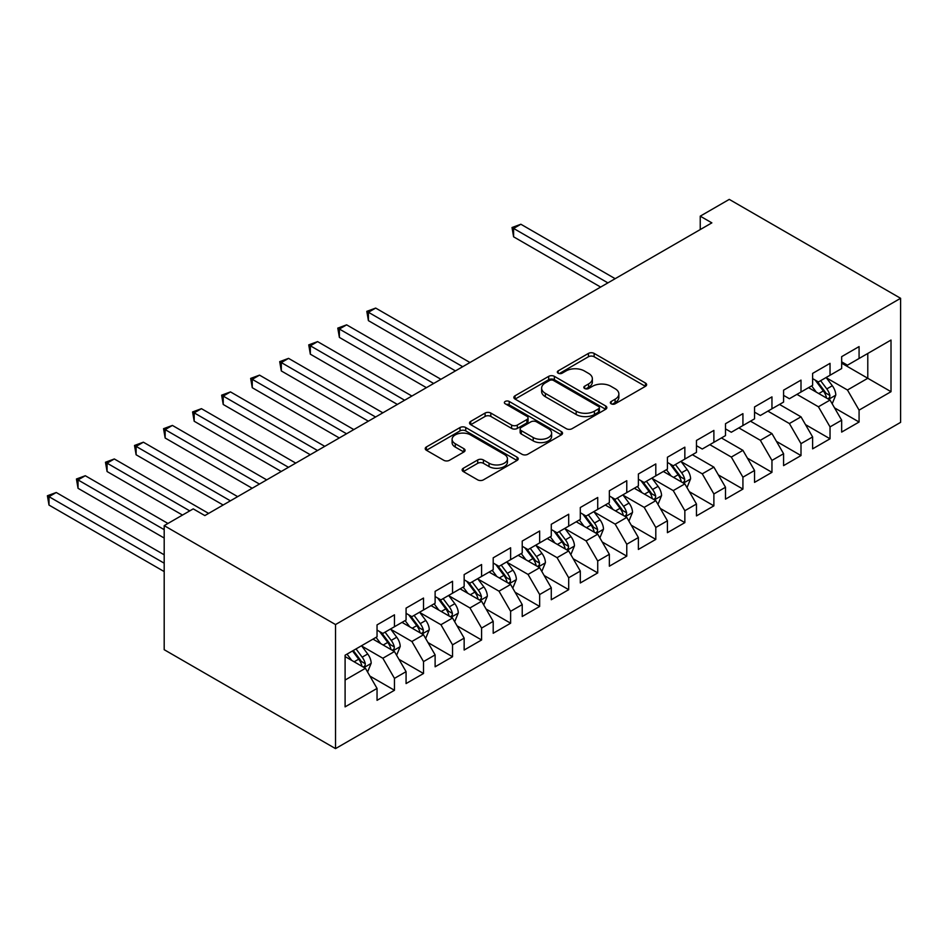 <?xml version="1.0" encoding="UTF-8"?>
<svg xmlns="http://www.w3.org/2000/svg" width="948" height="948" viewBox="0 0 948 948"><rect width="100%" height="100%" fill="white"/><g stroke="black" fill="none" stroke-linecap="round" stroke-linejoin="round"><path stroke-width="1.42" d="M611.176 403.801A2.82 1.623 0 0 0 615.157 403.801L645.446 386.322A4.029 2.323 0 0 0 646.631 384.675A4.029 2.323 0 0 0 645.446 383.028L594.135 353.403A4.029 2.323 0 0 0 588.435 353.403L558.159 370.893A2.82 1.623 0 0 0 557.329 372.043A2.82 1.623 0 0 0 558.159 373.192A2.82 1.623 0 0 0 562.14 373.192L566.063 370.929A12.905 7.442 0 0 1 584.312 370.929L588.578 373.405A12.905 7.442 0 0 1 592.358 378.667A12.905 7.442 0 0 1 588.578 383.928L584.667 386.191A2.82 1.623 0 0 0 583.838 387.341A2.82 1.623 0 0 0 584.667 388.502A2.82 1.623 0 0 0 588.649 388.502L592.571 386.239A12.905 7.442 0 0 1 610.82 386.239L615.086 388.704A12.905 7.442 0 0 1 618.866 393.965A12.905 7.442 0 0 1 615.086 399.238L611.176 401.502A2.82 1.623 0 0 0 610.346 402.651A2.82 1.623 0 0 0 611.176 403.801L611.176 401.502M463.311 468.265A4.029 2.323 0 0 0 462.126 469.912A4.029 2.323 0 0 0 463.311 471.559L477.709 479.866A4.029 2.323 0 0 0 483.409 479.866L517.039 460.455A4.029 2.323 0 0 0 518.224 458.808A4.029 2.323 0 0 0 517.039 457.161L465.741 427.536A4.029 2.323 0 0 0 460.029 427.536L426.399 446.958A4.029 2.323 0 0 0 425.225 448.605A4.029 2.323 0 0 0 426.399 450.253L443.783 460.29A4.029 2.323 0 0 0 449.482 460.29L463.88 451.983A4.029 2.323 0 0 0 465.065 450.336A4.029 2.323 0 0 0 463.88 448.688L455.265 443.711A10.784 6.221 0 0 1 452.101 439.303A10.784 6.221 0 0 1 458.761 433.556A10.784 6.221 0 0 1 470.504 434.907L504.289 454.4A10.784 6.221 0 0 1 507.441 458.808A10.784 6.221 0 0 1 500.781 464.556A10.784 6.221 0 0 1 489.038 463.205L483.409 459.958A4.029 2.323 0 0 0 477.709 459.958L463.311 468.265L463.311 471.559M164.194 525.63L335.521 624.554L335.521 748.612L164.194 649.7L164.194 525.63L193.226 508.875L204.851 515.582L711.853 222.863L700.24 216.156L700.24 229.57M700.24 216.156L729.273 199.388L900.6 298.3L335.521 624.554M566.347 428.697A4.029 2.323 0 0 0 572.047 428.697L605.689 409.275A4.029 2.323 0 0 0 606.862 407.628A4.029 2.323 0 0 0 605.689 405.981L554.379 376.356A4.029 2.323 0 0 0 548.679 376.356L515.048 395.778A4.029 2.323 0 0 0 513.863 397.425A4.029 2.323 0 0 0 515.048 399.072L566.347 428.697M506.339 404.417A2.82 1.623 0 0 1 509.206 404.808L509.206 401.454L561.358 431.577A4.029 2.323 0 0 1 562.543 433.212A4.029 2.323 0 0 1 561.358 434.859L527.728 454.282A4.029 2.323 0 0 1 522.028 454.282L470.718 424.657L470.718 421.374A4.029 2.323 0 0 0 469.544 423.009A4.029 2.323 0 0 0 470.718 424.657M470.718 421.374L485.115 413.055A4.029 2.323 0 0 1 490.815 413.055L511.624 425.071A4.029 2.323 0 0 0 517.324 425.071L526.875 419.561A4.029 2.323 0 0 0 528.06 417.914A4.029 2.323 0 0 0 526.875 416.267L505.213 403.765A2.82 1.623 0 0 1 504.383 402.604A2.82 1.623 0 0 1 506.125 401.099A2.82 1.623 0 0 1 509.206 401.454M335.521 748.612L900.6 422.37L900.6 298.3M841.658 363.179L867.787 378.276L867.787 353.462L891.013 340.048L859.078 358.486L859.078 346.589L841.658 356.649L841.658 368.547L830.033 375.254L830.033 363.345L812.614 373.405L812.614 385.315L801.001 392.022L801.001 380.112L783.581 390.173L783.581 402.082L771.956 408.789L771.956 396.88L754.537 406.941L754.537 418.838L742.924 425.545L742.924 413.648L725.504 423.709L725.504 435.606L713.88 442.313L713.88 430.416L696.46 440.464L696.46 452.374L684.847 459.081L684.847 447.172L667.428 457.232L667.428 469.142L655.803 475.849L655.803 463.939L638.383 474L638.383 485.897L626.77 492.605L626.77 480.707L609.351 490.768L609.351 502.665L597.726 509.372L597.726 497.475L580.306 507.524L580.306 519.433L568.693 526.14L568.693 514.231L551.274 524.291L551.274 536.201L539.661 542.908L539.661 530.999L522.23 541.059L522.23 552.968L510.616 559.664L510.616 547.766L493.197 557.827L493.197 569.724L481.584 576.431L481.584 564.534L464.153 574.595L464.153 586.492L452.54 593.199L452.54 581.29L435.12 591.351L435.12 603.26L423.507 609.967L423.507 598.058L406.076 608.118L406.076 620.028L394.463 626.735L394.463 614.825L377.043 624.886L377.043 636.783L345.096 655.234L345.096 706.864L377.043 688.426L365.43 668.304L345.096 656.573M891.013 340.048L891.013 391.69L859.078 410.129L847.465 390.007L826.407 377.849M834.536 407.865L859.078 422.026L859.078 410.129M859.078 422.026L841.658 432.087L841.658 420.189L830.033 426.896L818.42 406.775L796.936 394.368M805.504 424.633L830.033 438.794L830.033 426.896M830.033 438.794L812.614 448.854L812.614 436.945L801.001 443.652L789.388 423.543L767.892 411.136M776.459 441.389L801.001 455.561L801.001 443.652M801.001 455.561L783.581 465.622L783.581 453.713L771.956 460.42L760.343 440.299L738.859 427.892M747.427 458.157L771.956 472.329L771.956 460.42M771.956 472.329L754.537 482.378L754.537 470.481L742.924 477.188L731.311 457.066L709.815 444.659M718.383 474.924L742.924 489.085L742.924 477.188M742.924 489.085L725.504 499.146L725.504 487.248L713.88 493.955L702.267 473.834L681.221 461.676M689.35 491.692L713.88 505.853L713.88 493.955M713.88 505.853L696.46 515.913L696.46 504.004L684.847 510.711L673.234 490.602L652.177 478.444M660.306 508.448L684.847 522.621L684.847 510.711M684.847 522.621L667.428 532.681L667.428 520.772L655.803 527.479L644.19 507.358L623.144 495.212M631.273 525.216L655.803 539.388L655.803 527.479M655.803 539.388L638.383 549.449L638.383 537.54L626.77 544.247L615.157 524.125L594.1 511.967M602.229 541.983L626.77 556.144L626.77 544.247M626.77 556.144L609.351 566.205L609.351 554.307L597.726 561.015L586.113 540.893L565.067 528.735M573.196 558.751L597.726 572.912L597.726 561.015M597.726 572.912L580.306 582.973L580.306 571.075L568.693 577.77L557.08 557.661L536.023 545.503M544.152 575.519L568.693 589.68L568.693 577.77M568.693 589.68L551.274 599.74L551.274 587.831L539.661 594.538L528.036 574.417L506.99 562.271M515.12 592.275L539.661 606.447L539.661 594.538M539.661 606.447L522.23 616.508L522.23 604.599L510.616 611.306L499.004 591.185L477.946 579.038M486.075 609.043L510.616 623.215L510.616 611.306M510.616 623.215L493.197 633.264L493.197 621.367L481.584 628.074L469.959 607.952L448.914 595.794M457.043 625.81L481.584 639.971L481.584 628.074M481.584 639.971L464.153 650.032L464.153 638.134L452.54 644.841L440.927 624.72L419.869 612.562M427.998 642.578L452.54 656.739L452.54 644.841M452.54 656.739L435.12 666.8L435.12 654.89L423.507 661.597L411.882 641.488L390.837 629.33M398.966 659.334L423.507 673.507L423.507 661.597M423.507 673.507L406.076 683.567L406.076 671.658L394.463 678.365L382.85 658.244L361.792 646.098M369.933 676.102L394.463 690.274L394.463 678.365M394.463 690.274L377.043 700.323L377.043 688.426M377.043 630.088L382.85 633.43L394.463 626.735M345.096 680.048L365.43 668.304M406.076 613.32L411.882 616.674L423.507 609.967M382.85 658.244L394.463 651.537L372.979 639.13M406.076 671.658L394.463 651.537M435.12 596.553L440.927 599.906L452.54 593.199M411.882 641.488L423.507 634.781L402.011 622.374M435.12 654.89L423.507 634.781M464.153 579.785L469.959 583.139L481.584 576.431M440.927 624.72L452.54 618.013L431.056 605.606M464.153 638.134L452.54 618.013M493.197 563.017L499.004 566.371L510.616 559.664M469.959 607.952L481.584 601.245L460.088 588.838M493.197 621.367L481.584 601.245M522.23 546.261L528.036 549.615L539.661 542.908M499.004 591.185L510.616 584.478L489.132 572.071M522.23 604.599L510.616 584.478M551.274 529.494L557.08 532.847L568.693 526.14M528.036 574.417L539.661 567.722L518.165 555.315M551.274 587.831L539.661 567.722M580.306 512.726L586.113 516.079L597.726 509.372M557.08 557.661L568.693 550.954L547.209 538.547M580.306 571.075L568.693 550.954M609.351 495.958L615.157 499.312L626.77 492.605M586.113 540.893L597.726 534.186L576.242 521.779M609.351 554.307L597.726 534.186M638.383 479.202L644.19 482.556L655.803 475.849M615.157 524.125L626.77 517.418L605.286 505.011M638.383 537.54L626.77 517.418M667.428 462.434L673.234 465.788L684.847 459.081M644.19 507.358L655.803 500.663L634.319 488.256M667.428 520.772L655.803 500.663M696.46 445.667L702.267 449.02L713.88 442.313M673.234 490.602L684.847 483.895L663.363 471.488M696.46 504.004L684.847 483.895M725.504 428.899L731.311 432.252L742.924 425.545M702.267 473.834L713.88 467.127L692.395 454.72M725.504 487.248L713.88 467.127M754.537 412.131L760.343 415.485L771.956 408.789M731.311 457.066L742.924 450.359L721.428 437.952M754.537 470.481L742.924 450.359M783.581 395.375L789.388 398.729L801.001 392.022M760.343 440.299L771.956 433.591L750.472 421.185M783.581 453.713L771.956 433.591M812.614 378.608L818.42 381.961L830.033 375.254M789.388 423.543L801.001 416.836L779.505 404.429M812.614 436.945L801.001 416.836M841.658 361.84L847.465 365.193L859.078 358.486M818.42 406.775L830.033 400.068L808.549 387.661M841.658 420.189L830.033 400.068M847.465 390.007L867.787 378.276L891.013 391.69M612.301 404.204L615.086 402.592A12.905 7.442 0 0 0 618.866 397.319L618.866 393.965M592.358 378.667L592.358 382.02A12.905 7.442 0 0 1 588.578 387.282L585.793 388.893M645.387 386.346L594.135 356.756A4.029 2.323 0 0 0 588.435 356.756L559.284 373.595M605.63 409.299L554.379 379.71A4.029 2.323 0 0 0 548.679 379.71L515.096 399.096M598.555 408.778A2.82 1.623 0 0 0 599.385 407.628A2.82 1.623 0 0 0 598.555 406.479L553.525 380.48A2.82 1.623 0 0 0 549.532 380.48L545.396 382.862A12.905 7.442 0 0 0 541.628 388.123A12.905 7.442 0 0 0 545.396 393.396L576.183 411.171A12.905 7.442 0 0 0 594.42 411.171L598.555 408.778L598.555 412.131A2.82 1.623 0 0 0 599.385 410.982L599.385 407.628M541.628 388.123L541.628 391.477A12.905 7.442 0 0 0 545.396 396.75L545.396 393.396M598.555 412.131L594.42 414.525A12.905 7.442 0 0 1 576.183 414.525L545.396 396.75M470.777 424.692L485.115 416.409L485.115 413.055M528.06 417.914L528.06 421.268A4.029 2.323 0 0 1 526.875 422.915L517.324 428.425A4.029 2.323 0 0 1 511.624 428.425L490.815 416.409A4.029 2.323 0 0 0 485.115 416.409M509.206 404.808L561.311 434.895M533.214 437.538A10.784 6.221 0 0 0 544.97 438.888A10.784 6.221 0 0 0 551.618 433.129A10.784 6.221 0 0 0 548.465 428.733L536.568 421.86A4.029 2.323 0 0 0 530.868 421.86L521.317 427.37A4.029 2.323 0 0 0 520.132 429.017A4.029 2.323 0 0 0 521.317 430.665L533.214 437.538L533.214 440.891A10.784 6.221 0 0 0 544.97 442.242A10.784 6.221 0 0 0 551.618 436.483L551.618 433.129M520.132 429.017L520.132 432.371A4.029 2.323 0 0 0 521.317 434.018L521.317 430.665M533.214 440.891L521.317 434.018M507.441 458.808L507.441 462.162A10.784 6.221 0 0 1 500.781 467.909A10.784 6.221 0 0 1 489.038 466.558L483.409 463.311A4.029 2.323 0 0 0 477.709 463.311L463.371 471.594M452.101 439.303L452.101 442.657A10.784 6.221 0 0 0 455.265 447.065L455.265 443.711M463.833 452.006L455.265 447.065M516.992 460.479L465.741 430.89A4.029 2.323 0 0 0 460.029 430.89L426.458 450.276M832.19 403.789L835.78 395.008A10.878 6.28 -120 0 0 832.308 385.741L826.146 377.505M816.311 392.14L811.63 385.883M809.438 388.17L808.893 387.459M615.157 278.688L520.867 224.249L513.603 228.444L513.603 236.822L600.629 287.066M827.983 398.883L829.678 397.366L829.915 395.47A10.878 6.28 -120 0 0 826.798 388.917L820.624 380.681M817.105 381.203L824.724 391.37A5.546 3.2 60 0 1 825.732 393.053L829.915 395.47M815.197 380.101L823.314 390.931A10.878 6.28 60 0 1 826.431 397.473L826.644 398.113M513.603 236.822L512.015 227.52L607.893 282.883M512.015 227.52L520.867 224.249M686.992 487.616L690.594 478.823A10.878 6.28 -120 0 0 687.122 469.556L680.948 461.332M671.125 475.967L666.432 469.71M664.24 471.997L663.707 471.286M469.959 362.515L375.681 308.076L368.416 312.271L368.416 320.649L455.443 370.893M682.797 482.71L684.48 481.193L684.717 479.297A10.878 6.28 -120 0 0 681.6 472.744L675.438 464.508M671.919 465.03L679.538 475.197A5.546 3.2 60 0 1 680.545 476.88L684.717 479.297M669.999 463.916L678.116 474.758A10.878 6.28 60 0 1 681.233 481.3L681.458 481.94M368.416 320.649L366.817 311.347L462.707 366.698M366.817 311.347L375.681 308.076M657.959 504.383L661.562 495.591A10.878 6.28 -120 0 0 658.078 486.324L651.916 478.088M642.08 492.735L637.4 486.478M635.207 488.765L634.674 488.042M440.927 379.283L346.636 324.844L339.384 329.039L339.384 337.417L426.41 387.661M653.753 499.478L655.447 497.961L655.684 496.053A10.878 6.28 -120 0 0 652.568 489.512L646.394 481.276M642.874 481.785L650.494 491.965A5.546 3.2 60 0 1 651.501 493.647L655.684 496.053M640.966 480.683L649.084 491.526A10.878 6.28 60 0 1 652.2 498.067L652.414 498.695M339.384 337.417L337.784 328.115L433.663 383.466M337.784 328.115L346.636 324.844M628.915 521.139L632.517 512.358A10.878 6.28 -120 0 0 629.045 503.092L622.872 494.856M613.048 509.503L608.355 503.234M606.163 505.521L605.63 504.81M411.882 396.039L317.604 341.612L310.34 345.795L310.34 354.185L397.366 404.429M624.72 516.233L626.403 514.717L626.64 512.821A10.878 6.28 -120 0 0 623.523 506.279L617.361 498.044M613.842 498.553L621.461 508.721A5.546 3.2 60 0 1 622.469 510.415L626.64 512.821M611.922 497.451L620.039 508.294A10.878 6.28 60 0 1 623.156 514.835L623.381 515.463M310.34 354.185L308.74 344.871L404.63 400.234M308.74 344.871L317.604 341.612M599.883 537.907L603.485 529.126A10.878 6.28 -120 0 0 600.013 519.86L593.839 511.624M584.004 526.259L579.323 520.002M577.131 522.289L576.597 521.578M382.85 412.807L288.559 358.368L281.307 362.563L281.307 370.941L368.334 421.185M595.676 533.001L597.37 531.484L597.607 529.588A10.878 6.28 -120 0 0 594.491 523.047L588.317 514.811M584.798 515.321L592.417 525.488A5.546 3.2 60 0 1 593.424 527.171L597.607 529.588M582.89 514.219L591.007 525.05A10.878 6.28 60 0 1 594.123 531.603L594.337 532.231M281.307 370.941L279.707 361.638L375.586 417.001M279.707 361.638L288.559 358.368M570.838 554.675L574.441 545.894A10.878 6.28 -120 0 0 570.969 536.615L564.795 528.391M554.971 543.026L550.278 536.769M548.086 539.057L547.553 538.346M353.805 429.574L259.527 375.135L252.263 379.33L252.263 387.708L339.289 437.952M566.643 549.769L568.326 548.252L568.563 546.356A10.878 6.28 -120 0 0 565.446 539.803L559.284 531.567M555.765 532.089L563.385 542.256A5.546 3.2 60 0 1 564.392 543.939L568.563 546.356M553.845 530.975L561.963 541.818A10.878 6.28 60 0 1 565.079 548.359L565.304 548.999M252.263 387.708L250.663 378.406L346.553 433.769M250.663 378.406L259.527 375.135M541.806 571.443L545.408 562.65A10.878 6.28 -120 0 0 541.936 553.383L535.762 545.147M525.927 559.794L521.246 553.537M519.054 555.824L518.52 555.113M324.773 446.342L230.483 391.903L223.23 396.098L223.23 404.476L310.257 454.72M537.599 566.537L539.293 565.02L539.531 563.112A10.878 6.28 -120 0 0 536.414 556.571L530.24 548.335M526.721 548.845L534.34 559.024A5.546 3.2 60 0 1 535.347 560.706L539.531 563.112M524.813 547.743L532.93 558.585A10.878 6.28 60 0 1 536.047 565.126L536.26 565.755M223.23 404.476L221.631 395.174L317.509 450.525M221.631 395.174L230.483 391.903M512.761 588.198L516.364 579.418A10.878 6.28 -120 0 0 512.892 570.151L506.73 561.915M496.894 576.562L492.202 570.305M490.009 572.58L489.476 571.869M295.729 463.098L201.45 408.671L194.186 412.854L194.186 421.244L281.212 471.488M508.566 583.293L510.249 581.776L510.486 579.88A10.878 6.28 -120 0 0 507.37 573.339L501.208 565.103M497.688 565.612L505.308 575.792A5.546 3.2 60 0 1 506.315 577.474L510.486 579.88M495.768 564.51L503.886 575.353A10.878 6.28 60 0 1 507.002 581.894L507.227 582.522M194.186 421.244L192.586 411.942L288.476 467.293M192.586 411.942L201.45 408.671M483.729 604.966L487.331 596.185A10.878 6.28 -120 0 0 483.859 586.919L477.685 578.683M467.862 593.33L463.169 587.061M460.977 589.348L460.444 588.637M266.696 479.866L172.406 425.427L165.153 429.622L165.153 438.012L252.18 488.256M479.534 600.06L481.217 598.544L481.454 596.648A10.878 6.28 -120 0 0 478.337 590.106L472.163 581.871M468.644 582.38L476.263 592.547A5.546 3.2 60 0 1 477.271 594.23L481.454 596.648M466.736 581.278L474.853 592.109A10.878 6.28 60 0 1 477.97 598.662L478.183 599.29M165.153 438.012L163.554 428.697L259.432 484.061M163.554 428.697L172.406 425.427M454.685 621.734L458.287 612.953A10.878 6.28 -120 0 0 454.815 603.686L448.653 595.451M438.817 610.085L434.125 603.829M431.933 606.116L431.399 605.405M237.652 496.634L143.373 442.195L136.109 446.389L136.109 454.767L223.136 505.011M450.49 616.828L452.172 615.311L452.409 613.415A10.878 6.28 -120 0 0 449.305 606.862L443.131 598.626M439.611 599.148L447.231 609.315A5.546 3.2 60 0 1 448.238 610.998L452.409 613.415M437.692 598.046L445.809 608.877A10.878 6.28 60 0 1 448.925 615.43L449.151 616.058M136.109 454.767L134.509 445.465L230.4 500.828M134.509 445.465L143.373 442.195M425.652 638.502L429.254 629.709A10.878 6.28 -120 0 0 425.782 620.442L419.609 612.207M409.785 626.853L405.092 620.596M402.9 622.883L402.367 622.172M208.619 513.401L114.329 458.962L107.077 463.157L107.077 471.535L182.49 515.072M421.457 633.596L423.14 632.079L423.377 630.183A10.878 6.28 -120 0 0 420.26 623.63L414.086 615.394M410.567 615.916L418.186 626.083A5.546 3.2 60 0 1 419.194 627.766L423.377 630.183M408.659 614.802L416.776 625.644A10.878 6.28 60 0 1 419.893 632.186L420.106 632.814M107.077 471.535L105.477 462.233L189.742 510.877M105.477 462.233L114.329 458.962M396.608 655.269L400.21 646.477A10.878 6.28 -120 0 0 396.738 637.21L390.576 628.974M380.741 643.621L376.048 637.364M373.856 639.651L373.322 638.928M167.962 523.462L85.296 475.73L78.032 479.913L78.032 488.303L164.194 538.037M392.413 650.364L394.095 648.847L394.332 646.939A10.878 6.28 -120 0 0 391.228 640.398L385.054 632.162M381.534 632.672L389.154 642.851A5.546 3.2 60 0 1 390.161 644.533L394.332 646.939M379.615 631.569L387.744 642.412A10.878 6.28 60 0 1 390.849 648.953L391.074 649.581M78.032 488.303L76.433 479.001L164.194 529.659M76.433 479.001L85.296 475.73M367.575 672.025L371.178 663.245A10.878 6.28 -120 0 0 367.706 653.978L361.532 645.742M351.708 660.389L347.015 654.12M164.194 554.805L56.252 492.498L49 496.681L49 505.071L164.194 571.573M363.38 667.119L365.063 665.603L365.3 663.707A10.878 6.28 -120 0 0 362.183 657.165L356.021 648.93M353.284 650.506L360.11 659.607A5.546 3.2 60 0 1 361.117 661.289L365.3 663.707M352.526 650.944L358.7 659.168A10.878 6.28 60 0 1 361.816 665.721L362.029 666.349M49 505.071L47.4 495.757L164.194 563.195M47.4 495.757L56.252 492.498M615.086 402.592L615.086 399.238M584.667 388.502L584.667 386.191M588.578 387.282L588.578 383.928M558.159 373.192L558.159 370.893M588.435 356.756L588.435 353.403M594.135 356.756L594.135 353.403M645.446 386.322L645.446 383.028M515.048 399.072L515.048 395.778M548.679 379.71L548.679 376.356M554.379 379.71L554.379 376.356M605.689 409.275L605.689 405.981M576.183 414.525L576.183 411.171M594.42 414.525L594.42 411.171M490.815 416.409L490.815 413.055M511.624 428.425L511.624 425.071M517.324 428.425L517.324 425.071M526.875 422.915L526.875 419.561M561.358 434.859L561.358 431.577M477.709 463.311L477.709 459.958M483.409 463.311L483.409 459.958M489.038 466.558L489.038 463.205M463.88 451.983L463.88 448.688M426.399 450.253L426.399 446.958M460.029 430.89L460.029 427.536M465.741 430.89L465.741 427.536M517.039 460.455L517.039 457.161M828.67 399.274L835.709 395.209M826.798 388.917L832.308 385.741M818.764 393.562L823.314 390.931M683.484 483.101L690.523 479.036M681.6 472.744L687.122 469.556M673.578 477.389L678.116 474.758M654.44 499.869L661.491 495.804M652.568 489.512L658.078 486.324M644.533 494.145L649.084 491.526M625.407 516.636L632.446 512.572M623.523 506.279L629.045 503.092M615.501 510.913L620.039 508.294M596.363 533.404L603.414 529.328M594.491 523.047L600.013 519.86M586.457 527.681L591.007 525.05M567.331 550.16L574.37 546.095M565.446 539.803L570.969 536.615M557.424 544.448L561.963 541.818M538.286 566.928L545.337 562.863M536.414 556.571L541.936 553.383M528.38 561.204L532.93 558.585M509.254 583.695L516.293 579.631M507.37 573.339L512.892 570.151M499.347 577.972L503.886 575.353M480.209 600.463L487.26 596.399M478.337 590.106L483.859 586.919M470.303 594.74L474.853 592.109M451.177 617.219L458.216 613.155M449.305 606.862L454.815 603.686M441.27 611.507L445.809 608.877M422.133 633.987L429.183 629.922M420.26 623.63L425.782 620.442M412.226 628.263L416.776 625.644M393.1 650.755L400.139 646.69M391.228 640.398L396.738 637.21M383.193 645.031L387.744 642.412M364.056 667.522L371.106 663.458M362.183 657.165L367.706 653.978M354.149 661.799L358.7 659.168"/></g></svg>
